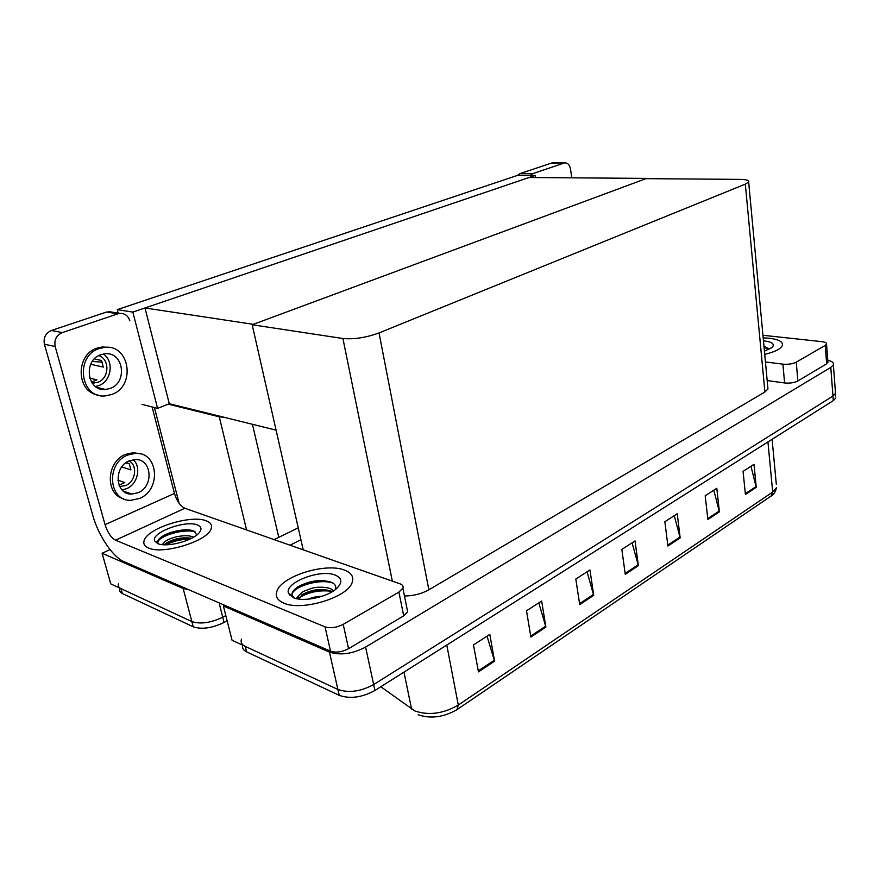 <?xml version="1.0" encoding="UTF-8"?>
<svg xmlns="http://www.w3.org/2000/svg" width="880" height="880" viewBox="0 0 880 880"><rect width="100%" height="100%" fill="white"/><g stroke="black" fill="none" stroke-linecap="round" stroke-linejoin="round"><path stroke-width="1.32" d="M179.113 503.283L154.418 407.55M141.999 404.382L157.597 408.364L168.212 404.14L219.285 416.812L224.521 417.384M168.212 404.14L169.279 403.711L144.991 307.967L529.067 177.507L646.646 178.398L253.341 324.335L144.991 307.967M188.771 589.732L183.161 588.5L102.102 553.267L110.77 583.902L191.862 621.577L120.989 588.643C118.69 587.532 117.854 585.948 118.481 583.891M102.102 553.267L110.033 549.582M227.15 620.829L224.081 622.479L222.739 617.221C210.661 622.919 200.365 624.371 191.862 621.577C200.365 624.371 210.661 622.919 222.739 617.221L225.819 615.582L222.739 617.221L219.098 602.888M300.916 539.671L290.092 545.226M274.164 539.627L298.232 527.835M117.271 309.65L132.836 312.092L535.139 175.439L517.649 175.34L117.271 309.65L118.184 313.126M535.139 175.439L535.458 177.551M132.836 312.092L157.597 408.364M276.078 430.144L169.279 403.711M827.772 360.173C832.095 361.262 833.965 362.813 833.371 364.826L835.516 393.382L835.384 391.534L835.516 393.382L832.964 396.055L373.659 684.552C360.745 691.559 348.832 693.187 337.887 689.447L232.067 640.266L223.399 605.99L224.686 605.308M833.371 364.826L830.786 367.4L365.596 647.097C352.495 653.917 340.439 655.578 329.45 652.102L223.399 605.99M252.186 324.764L342.914 338.514C354.002 339.504 366.036 337.645 379.038 332.937L745.327 184.14L748.66 182.072C749.463 180.4 746.636 179.509 740.168 179.388L645.964 178.651L252.186 324.764L303.226 549.835M404.47 596.013C413.49 595.903 421.619 593.835 428.857 589.798L764.907 392.007L767.965 389.015L767.778 386.969M224.081 622.479C212.025 628.188 201.74 629.64 193.237 626.813L122.364 593.538C120.065 592.416 119.229 590.821 119.856 588.753M835.725 396.044L835.516 393.382L832.964 396.055L373.659 684.552C360.745 691.559 348.832 693.187 337.887 689.447L245.245 646.393C241.747 644.666 240.471 642.235 241.439 639.1M750.97 466.279L756.261 487.344L753.984 464.343L743.061 471.372L745.426 494.527L756.261 487.344M713.801 490.204L719.389 511.83L716.804 488.279L705.188 495.748L707.883 519.475L719.389 511.83M674.267 515.669L680.163 537.889L677.237 513.755L664.862 521.719L667.909 546.029L680.163 537.889M487.036 636.196L494.593 661.155L489.797 634.414L473.484 644.908L478.456 671.869L494.593 661.155M538.813 602.855L545.897 627.077L541.651 601.029L526.493 610.797L530.882 637.043L545.897 627.077M587.059 571.802L593.703 595.32L589.952 569.943L575.817 579.04L579.711 604.615L593.703 595.32M632.104 542.806L638.363 565.653L635.041 540.914L621.83 549.417L625.273 574.343L638.363 565.653M380.82 686.752L414.788 710.941C428.802 715.682 443.311 713.724 458.293 705.067L457.028 709.61C443.608 717.299 430.65 719.015 418.165 714.747M457.028 709.61L771.034 496.078L772.695 492.052L776.622 487.498C775.291 492.239 773.421 495.099 771.034 496.078L457.347 709.39M835.857 397.914L833.316 400.598L374.935 690.481C362.054 697.499 350.152 699.127 339.218 695.343L246.609 651.871C243.364 650.276 242.033 648.043 242.616 645.172M129.327 493.185L128.315 493.636M344.355 570.053C325.776 562.518 281.721 576.048 276.925 591.129C275.066 596.31 277.343 600.303 283.745 603.097C301.653 611.567 348.04 597.322 352.165 582.417C354.046 576.84 351.45 572.715 344.355 570.053C351.45 572.715 354.046 576.84 352.165 582.417C348.04 597.322 301.653 611.567 283.745 603.097C277.343 600.303 275.066 596.31 276.925 591.129C281.721 576.048 325.776 562.518 344.355 570.053M206.096 520.784C191.103 514.503 147.95 527.912 144.221 540.309C143 543.686 144.463 546.249 148.588 548.02C162.976 555.016 208.065 540.914 211.123 528.759C212.377 525.14 210.705 522.489 206.096 520.784C210.705 522.489 212.377 525.14 211.123 528.759C208.065 540.914 162.976 555.016 148.588 548.02C144.463 546.249 143 543.686 144.221 540.309C147.95 527.912 191.103 514.503 206.096 520.784M156.178 542.74L156.783 542.047M289.52 595.034L290.026 594.297M398.904 592.108L343.2 624.349L348.568 648.692C342.001 652.091 335.995 652.927 330.528 651.189L123.97 561.649C112.783 557.084 98.23 535.315 92.741 515.251L44.407 344.223C43.241 337.711 45.584 333.135 51.436 330.484L62.271 332.596C56.375 335.291 54.01 339.922 55.176 346.522L105.05 524.656L174.46 493.427C176.814 501.028 180.268 505.978 184.833 508.255L400.048 583.847C402.6 584.804 403.557 586.256 402.897 588.192L398.904 592.108L403.7 615.835L348.568 648.692M407.022 608.696L407.66 611.82L403.7 615.835M129.844 320.837C128.172 315.733 124.817 313.247 119.801 313.39L117.854 313.819L106.645 312.004L51.436 330.484M106.645 312.004L113.157 312.323M117.854 313.819L62.271 332.596M152.108 406.967L174.46 493.427M184.833 508.255L115.533 540.199L325.05 626.879C330.528 628.529 336.578 627.682 343.2 624.349M115.533 540.199C111.1 537.691 107.602 532.51 105.05 524.656M103.939 389.103L103.279 389.466M769.461 338.25L763.191 337.876L769.461 338.25C778.954 339.449 783.233 341.902 782.298 345.62C783.233 341.902 778.954 339.449 769.461 338.25M827.893 361.669L826.661 363.814L825.242 345.389L796.257 362.164L797.863 380.974C794.233 382.778 789.811 383.438 784.597 382.954L767.173 380.556M826.661 363.814L797.863 380.974M517.429 175.406L519.86 173.657L532.543 173.723L530.178 175.417M571.747 177.826L570.559 169.268C569.723 164.923 567.776 162.811 564.74 162.899L551.397 163.097L519.86 173.657M551.397 163.097L553.146 162.943M564.102 163.064L532.543 173.723M764.731 354.321C774.73 351.989 780.593 349.085 782.298 345.62C780.593 349.085 774.73 351.989 764.731 354.321M765.446 361.966L782.925 364.155C788.161 364.595 792.605 363.924 796.257 362.164M825.242 345.389L826.54 344.146C826.848 342.925 825.374 342.1 822.096 341.682L762.949 335.28M129.448 460.79C113.069 466.752 115.203 495.055 131.846 494.087L138.028 492.745C154.286 486.475 151.91 458.414 135.091 459.558L129.448 460.79M122.045 489.907L126.544 488.697C137.621 484.33 141.603 467.181 133.276 459.712M117.887 480.161L124.806 482.559L119.009 485.111M119.658 486.541L125.686 485.562C135.608 481.745 137.907 465.663 129.206 460.889M129.14 493.823L130.009 493.427M140.349 453.86L133.309 452.683L125.785 454.311C106.293 461.296 104.808 494.395 123.673 498.762M139.557 498.432C161.623 489.841 158.356 451.737 135.432 453.332L127.886 454.982C105.578 463.012 108.427 501.567 131.01 500.291L139.557 498.432M127.82 463.188L125.697 462.968M121.803 466.906L130.933 469.92L129.25 463.65L126.126 462.638M157.85 543.631L154.737 541.035C150.26 532.873 185.427 519.772 197.329 524.931C201.751 526.735 202.147 529.573 198.528 533.478C191.389 541.266 166.32 547.569 157.85 543.631M158.884 543.994L157.773 542.531C157.377 540.837 158.697 538.923 161.722 536.778C169.301 531.289 187.803 527.67 194.326 531.344L196.801 534.996M193.688 537.097C189.497 535.381 183.755 535.282 176.462 536.8C169.587 538.604 165.363 540.639 163.801 542.894L163.372 544.731M191.642 538.241C182.281 537.064 173.899 538.626 166.496 542.949L164.439 544.786M163.801 542.894L162.008 544.61M190.047 539.033C181.214 539.198 173.195 541.123 165.979 544.797M195.327 531.971C184.272 528.264 160.303 535.612 158.004 541.662L157.839 541.046M190.751 538.054C181.148 538.076 172.535 540.144 164.934 544.236M190.047 530.101C178.838 529.925 169.202 532.29 161.15 537.196L160.996 537.295M763.477 340.857L764.5 340.967C772.442 342.078 774.983 344.256 772.101 347.501L764.434 351.153M763.994 346.478L767.668 348.128L768.713 349.591M768.317 348.788L764.104 347.589M765.93 347.127L764.016 346.698M294.36 598.048L292.094 595.364C291.478 592.68 293.392 589.864 297.847 586.905C309.683 580.492 321.035 579.007 331.903 582.439L333.014 583.077C335.456 584.727 336.292 586.85 335.511 589.435M293.546 597.751L288.662 593.593C283.371 583.044 320.078 568.678 335.148 575.069C341.935 577.918 342.606 582.23 337.172 587.994C328.636 596.75 303.787 602.338 293.546 597.751M333.718 590.744L331.243 589.039C327.998 587.18 317.878 586.355 311.597 588.346L303.017 591.569L298.221 596.057L298.54 599.027L302.577 594.407C312.345 589.204 322.069 588.17 331.749 591.305C319.517 589.82 308.594 591.998 298.991 597.85M322.421 596.167C315.832 596.662 313.709 597.025 307.989 599.214M332.343 591.624L331.749 591.305M298.221 596.057L296.835 598.554L295.372 598.367M333.146 583.165C320.375 578.369 295.174 585.915 292.27 593.571L292.149 593.087M325.05 589.567C316.591 589.655 308.88 591.415 301.906 594.847M324.478 580.602C314.6 580.481 305.811 582.516 298.122 586.718M100.958 354.673C82.797 360.173 87.01 391.677 105.457 389.477L110.033 388.487C128.029 382.657 123.607 351.406 104.951 353.804L100.958 354.673M95.458 386.474L98.582 385.66C111.397 381.491 114.444 361.086 103.29 354.035M89.694 378.114L96.943 379.863L91.487 382.074M92.158 383.086L97.68 382.349C109.329 378.642 110.165 359.216 98.78 355.63M109.373 347.501L102.476 346.94L97.207 348.095C75.361 354.519 76.076 391.93 97.933 394.988M111.65 394.504C136.092 386.507 130.009 344.058 104.588 347.369L99.308 348.524C74.569 355.916 80.245 398.838 105.27 395.89L111.65 394.504M102.3 362.109L92.29 361.482M90.706 364.265L103.301 367.103L101.53 360.481L94.391 358.93M219.285 416.812L246.565 529.936M183.161 588.5L193.237 626.813M252.45 424.303L278.828 537.614M830.786 367.4L833.316 400.598M329.45 652.102L339.218 695.343M365.596 647.097L374.935 690.481M379.038 332.937L428.857 589.798M342.914 338.514L392.348 581.141M745.327 184.14L764.907 392.007M122.364 593.538L120.989 588.643M411.587 709.104L403.975 672.111M772.112 439.307L776.314 484.286M446.776 645.04L458.293 705.067L772.695 492.052L767.943 441.936M246.609 651.871L245.245 646.393M638.176 564.784L625.152 573.43M593.505 594.418L579.557 603.68M545.677 626.153L530.728 636.075M494.362 660.209L478.269 670.879M679.998 537.031L667.799 545.138M719.235 511.005L707.784 518.606M756.118 486.53L745.338 493.68M55.176 346.522L44.407 344.223M330.528 651.189L325.05 626.879M784.597 382.954L782.925 364.155M748.66 182.072L767.965 389.015M119.801 313.39L108.581 311.575M407.66 611.82L402.897 588.192M564.74 162.899L552.046 162.943M827.959 362.538L826.54 344.146M123.233 491.018L131.846 494.087M119.449 486.123L120.813 486.596M133.309 452.683L135.432 453.332M157.773 542.531L154.737 541.035M163.559 543.422L163.911 544.764M165.902 543.389L166.496 542.949M161.15 537.196L161.722 536.778M292.094 595.364L288.662 593.593M298.375 595.727L298.903 598.004M298.32 598.565L296.846 597.817M96.646 387.288L105.457 389.477M91.784 382.547L94.083 383.119M102.476 346.94L104.588 347.369"/></g></svg>
